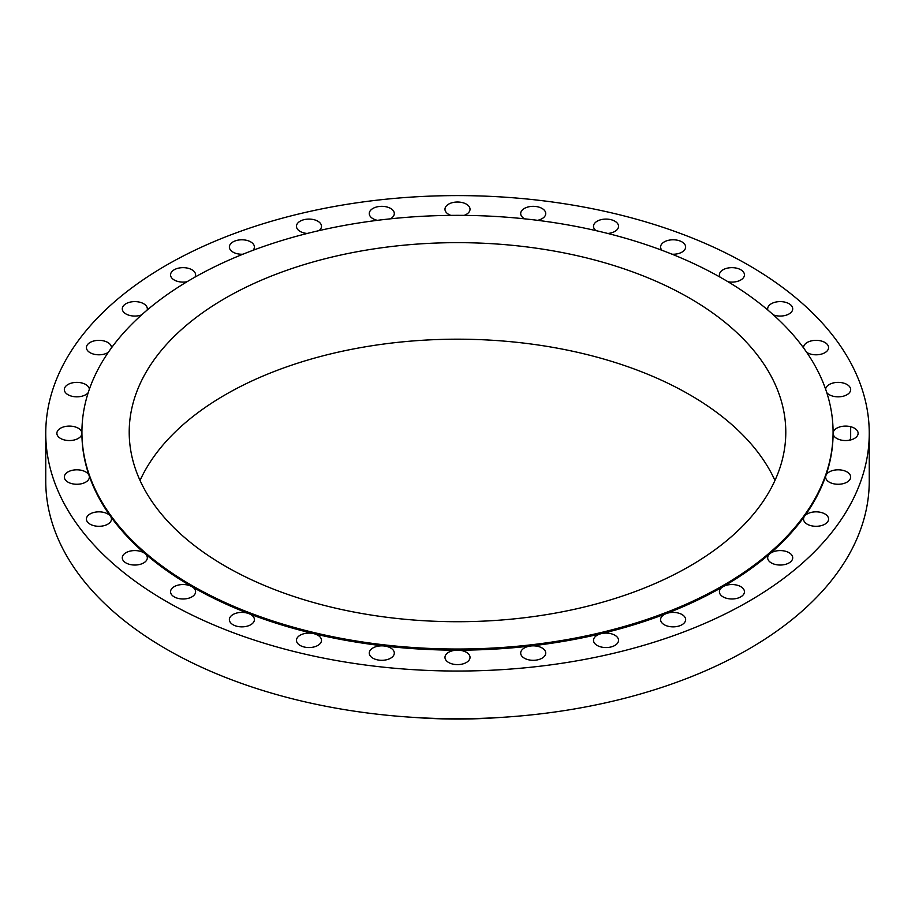 <?xml version="1.0" encoding="UTF-8"?>
<svg xmlns="http://www.w3.org/2000/svg" width="915" height="915" viewBox="0 0 915 915"><rect width="100%" height="100%" fill="white"/><g stroke="black" fill="none" stroke-linecap="round" stroke-linejoin="round"><path stroke-width="1.37" d="M806.733 352.389A12.524 7.229 0 0 0 807.202 352.687A12.524 7.229 0 0 0 820.846 354.254A12.524 7.229 0 0 0 828.578 347.574A12.524 7.229 0 0 0 824.907 342.462A12.524 7.229 0 0 0 811.273 340.895A12.524 7.229 0 0 0 803.542 347.574A12.524 7.229 0 0 0 803.553 347.906M826.783 392.649A12.524 7.229 0 0 0 829.287 394.72A12.524 7.229 0 0 0 842.932 396.287A12.524 7.229 0 0 0 850.664 389.607A12.524 7.229 0 0 0 846.993 384.494A12.524 7.229 0 0 0 833.657 382.859A12.524 7.229 0 0 0 825.639 389.241M81.915 432.749A375.585 216.844 0 0 0 81.915 433.321A375.585 216.844 0 0 0 89.132 475.628A375.585 216.844 0 0 0 110.509 516.3A375.585 216.844 0 0 0 145.21 553.792A375.585 216.844 0 0 0 191.921 586.652A375.585 216.844 0 0 0 248.834 613.622A12.524 7.229 0 0 0 235.978 613.256A12.524 7.229 0 0 0 229.368 619.627A12.524 7.229 0 0 0 233.028 624.739A12.524 7.229 0 0 0 246.673 626.306A12.524 7.229 0 0 0 254.404 619.627A12.524 7.229 0 0 0 250.733 614.514A12.524 7.229 0 0 0 248.834 613.622A375.585 216.844 0 0 0 313.776 633.66A12.524 7.229 0 0 0 296.46 640.328A12.524 7.229 0 0 0 300.131 645.441A12.524 7.229 0 0 0 313.776 647.008A12.524 7.229 0 0 0 321.497 640.328A12.524 7.229 0 0 0 317.837 635.227A12.524 7.229 0 0 0 313.776 633.66A375.585 216.844 0 0 0 384.231 645.99A12.524 7.229 0 0 0 369.271 653.081A12.524 7.229 0 0 0 372.931 658.194A12.524 7.229 0 0 0 386.576 659.761A12.524 7.229 0 0 0 394.308 653.081A12.524 7.229 0 0 0 390.636 647.969A12.524 7.229 0 0 0 384.231 645.99A375.585 216.844 0 0 0 457.5 650.165A12.524 7.229 0 0 0 444.976 657.393A12.524 7.229 0 0 0 448.647 662.494A12.524 7.229 0 0 0 462.292 664.061A12.524 7.229 0 0 0 470.024 657.393A12.524 7.229 0 0 0 466.353 652.281A12.524 7.229 0 0 0 457.5 650.165A375.585 216.844 0 0 0 530.769 645.99A12.524 7.229 0 0 0 520.692 653.081A12.524 7.229 0 0 0 524.364 658.194A12.524 7.229 0 0 0 538.009 659.761A12.524 7.229 0 0 0 545.729 653.081A12.524 7.229 0 0 0 542.069 647.969A12.524 7.229 0 0 0 530.769 645.99A375.585 216.844 0 0 0 601.224 633.66A12.524 7.229 0 0 0 593.503 640.328A12.524 7.229 0 0 0 597.163 645.441A12.524 7.229 0 0 0 610.808 647.008A12.524 7.229 0 0 0 618.54 640.328A12.524 7.229 0 0 0 614.869 635.227A12.524 7.229 0 0 0 601.235 633.66A375.585 216.844 0 0 0 666.166 613.622A12.524 7.229 0 0 0 660.596 619.627A12.524 7.229 0 0 0 664.267 624.739A12.524 7.229 0 0 0 677.912 626.306A12.524 7.229 0 0 0 685.632 619.627A12.524 7.229 0 0 0 681.972 614.514A12.524 7.229 0 0 0 666.166 613.622A375.585 216.844 0 0 0 723.079 586.652A12.524 7.229 0 0 0 719.407 591.765A12.524 7.229 0 0 0 723.079 596.877A12.524 7.229 0 0 0 736.724 598.433A12.524 7.229 0 0 0 744.444 591.765A12.524 7.229 0 0 0 740.784 586.652A12.524 7.229 0 0 0 723.079 586.652A375.585 216.844 0 0 0 769.789 553.792A12.524 7.229 0 0 0 767.674 557.807A12.524 7.229 0 0 0 771.345 562.919A12.524 7.229 0 0 0 784.99 564.486A12.524 7.229 0 0 0 792.71 557.807A12.524 7.229 0 0 0 789.05 552.694A12.524 7.229 0 0 0 769.789 553.792A375.585 216.844 0 0 0 804.491 516.3A12.524 7.229 0 0 0 803.542 519.068A12.524 7.229 0 0 0 807.202 524.181A12.524 7.229 0 0 0 820.846 525.748A12.524 7.229 0 0 0 828.578 519.068A12.524 7.229 0 0 0 824.907 513.956A12.524 7.229 0 0 0 804.491 516.3A375.585 216.844 0 0 0 825.868 475.628A12.524 7.229 0 0 0 825.627 477.035A12.524 7.229 0 0 0 829.287 482.148A12.524 7.229 0 0 0 842.932 483.715A12.524 7.229 0 0 0 850.664 477.035A12.524 7.229 0 0 0 846.993 471.923A12.524 7.229 0 0 0 834.514 470.116A12.524 7.229 0 0 0 825.868 475.628A375.585 216.844 0 0 0 833.085 433.321A12.524 7.229 0 0 0 836.745 438.434A12.524 7.229 0 0 0 850.39 440.001A12.524 7.229 0 0 0 858.121 433.321A12.524 7.229 0 0 0 854.45 428.209A12.524 7.229 0 0 0 840.816 426.642A12.524 7.229 0 0 0 833.085 433.321A375.585 216.844 0 0 0 833.085 432.749M191.921 586.652A12.524 7.229 0 0 0 178.276 585.085A12.524 7.229 0 0 0 170.556 591.765A12.524 7.229 0 0 0 174.216 596.877A12.524 7.229 0 0 0 187.861 598.433A12.524 7.229 0 0 0 195.593 591.765A12.524 7.229 0 0 0 191.921 586.652M143.655 552.694A12.524 7.229 0 0 0 130.01 551.127A12.524 7.229 0 0 0 122.29 557.807A12.524 7.229 0 0 0 125.95 562.919A12.524 7.229 0 0 0 139.595 564.486A12.524 7.229 0 0 0 147.326 557.807A12.524 7.229 0 0 0 145.21 553.792A12.524 7.229 0 0 0 143.655 552.694M107.798 513.956A12.524 7.229 0 0 0 94.153 512.389A12.524 7.229 0 0 0 86.422 519.068A12.524 7.229 0 0 0 90.093 524.181A12.524 7.229 0 0 0 103.727 525.748A12.524 7.229 0 0 0 111.458 519.068A12.524 7.229 0 0 0 110.509 516.3A12.524 7.229 0 0 0 107.798 513.956M85.713 471.923A12.524 7.229 0 0 0 72.068 470.356A12.524 7.229 0 0 0 64.336 477.035A12.524 7.229 0 0 0 68.007 482.148A12.524 7.229 0 0 0 81.641 483.715A12.524 7.229 0 0 0 89.373 477.035A12.524 7.229 0 0 0 89.132 475.628A12.524 7.229 0 0 0 85.713 471.923M78.255 428.209A12.524 7.229 0 0 0 64.61 426.642A12.524 7.229 0 0 0 56.879 433.321A12.524 7.229 0 0 0 60.55 438.434A12.524 7.229 0 0 0 74.184 440.001A12.524 7.229 0 0 0 81.915 433.321A12.524 7.229 0 0 0 78.255 428.209M89.361 389.241A12.524 7.229 0 0 0 85.713 384.494A12.524 7.229 0 0 0 72.068 382.928A12.524 7.229 0 0 0 64.336 389.607A12.524 7.229 0 0 0 68.007 394.72A12.524 7.229 0 0 0 88.217 392.649M111.447 347.906A12.524 7.229 0 0 0 111.458 347.574A12.524 7.229 0 0 0 107.798 342.462A12.524 7.229 0 0 0 94.153 340.895A12.524 7.229 0 0 0 86.422 347.574A12.524 7.229 0 0 0 90.093 352.687A12.524 7.229 0 0 0 108.267 352.389M147.143 310.071A12.524 7.229 0 0 0 147.326 308.835A12.524 7.229 0 0 0 143.655 303.723A12.524 7.229 0 0 0 130.01 302.156A12.524 7.229 0 0 0 122.29 308.835A12.524 7.229 0 0 0 125.95 313.948A12.524 7.229 0 0 0 141.585 314.909M194.975 277.108A12.524 7.229 0 0 0 195.593 274.877A12.524 7.229 0 0 0 191.921 269.765A12.524 7.229 0 0 0 178.276 268.198A12.524 7.229 0 0 0 170.556 274.877A12.524 7.229 0 0 0 174.216 279.99A12.524 7.229 0 0 0 187.026 281.74M253.043 250.287A12.524 7.229 0 0 0 254.404 247.016A12.524 7.229 0 0 0 250.733 241.903A12.524 7.229 0 0 0 237.088 240.336A12.524 7.229 0 0 0 229.368 247.016A12.524 7.229 0 0 0 233.028 252.128A12.524 7.229 0 0 0 242.921 254.221M319.026 230.614A12.524 7.229 0 0 0 321.497 226.302A12.524 7.229 0 0 0 317.837 221.201A12.524 7.229 0 0 0 304.192 219.634A12.524 7.229 0 0 0 296.46 226.302A12.524 7.229 0 0 0 300.131 231.415A12.524 7.229 0 0 0 307.2 233.462M390.328 218.845A12.524 7.229 0 0 0 394.308 213.561A12.524 7.229 0 0 0 390.636 208.448A12.524 7.229 0 0 0 376.991 206.882A12.524 7.229 0 0 0 369.271 213.561A12.524 7.229 0 0 0 372.931 218.674A12.524 7.229 0 0 0 377.415 220.332M464.145 215.38A12.524 7.229 0 0 0 470.024 209.249A12.524 7.229 0 0 0 466.353 204.136A12.524 7.229 0 0 0 452.708 202.57A12.524 7.229 0 0 0 444.976 209.249A12.524 7.229 0 0 0 448.647 214.362A12.524 7.229 0 0 0 450.855 215.38M537.585 220.332A12.524 7.229 0 0 0 545.729 213.561A12.524 7.229 0 0 0 542.069 208.448A12.524 7.229 0 0 0 528.424 206.882A12.524 7.229 0 0 0 520.692 213.561A12.524 7.229 0 0 0 524.364 218.674A12.524 7.229 0 0 0 524.672 218.845M607.8 233.462A12.524 7.229 0 0 0 618.54 226.302A12.524 7.229 0 0 0 614.869 221.201A12.524 7.229 0 0 0 601.224 219.634A12.524 7.229 0 0 0 593.503 226.302A12.524 7.229 0 0 0 595.974 230.614M672.079 254.221A12.524 7.229 0 0 0 685.632 247.016A12.524 7.229 0 0 0 681.972 241.903A12.524 7.229 0 0 0 668.327 240.336A12.524 7.229 0 0 0 660.596 247.016A12.524 7.229 0 0 0 661.957 250.287M773.415 314.909A12.524 7.229 0 0 0 786.191 315.183A12.524 7.229 0 0 0 792.71 308.835A12.524 7.229 0 0 0 789.05 303.723A12.524 7.229 0 0 0 775.405 302.156A12.524 7.229 0 0 0 767.674 308.835A12.524 7.229 0 0 0 767.857 310.071M727.974 281.74A12.524 7.229 0 0 0 744.444 274.877A12.524 7.229 0 0 0 740.784 269.765A12.524 7.229 0 0 0 727.139 268.198A12.524 7.229 0 0 0 719.407 274.877A12.524 7.229 0 0 0 720.025 277.108M414.93 717.474A329.675 190.343 0 0 0 500.07 717.474M786.82 537.574A329.675 190.343 0 0 0 786.911 536.35M431.125 718.252A333.849 192.745 0 0 0 483.875 718.252M790.629 533.468A333.849 192.745 0 0 0 790.766 532.175M45.75 433.321L45.75 481.027A411.75 237.717 0 0 0 166.347 649.112A411.75 237.717 0 0 0 615.074 700.65A411.75 237.717 0 0 0 869.25 481.027L869.25 433.321A411.75 237.717 0 0 0 748.653 265.224A411.75 237.717 0 0 0 299.926 213.698A411.75 237.717 0 0 0 45.75 433.321A411.75 237.717 0 0 0 166.347 601.418A411.75 237.717 0 0 0 615.074 652.944A411.75 237.717 0 0 0 869.25 433.321M191.921 585.509A375.585 216.844 0 0 0 723.079 585.509A375.585 216.844 0 0 0 723.079 278.858A375.585 216.844 0 0 0 191.921 278.858A375.585 216.844 0 0 0 191.921 585.509M689.636 298.164A328.291 189.531 0 0 0 331.871 257.081A328.291 189.531 0 0 0 129.209 432.189A328.291 189.531 0 0 0 225.364 566.202A328.291 189.531 0 0 0 583.13 607.297A328.291 189.531 0 0 0 785.791 432.189A328.291 189.531 0 0 0 689.636 298.164M774.959 480.455A328.291 189.531 0 0 0 689.636 394.708A328.291 189.531 0 0 0 371.856 345.756A328.291 189.531 0 0 0 140.041 480.455M129.598 537.928A328.291 189.531 0 0 0 129.713 539.175M785.287 539.175A328.291 189.531 0 0 0 785.402 537.928M850.664 426.71L850.664 437.313A12.524 7.229 180 0 1 849.646 440.161M124.234 532.175A333.849 192.745 0 0 0 124.371 533.468M104.401 507.219A355.214 205.086 180 0 1 104.104 505.618M95.034 488.999A362.729 209.421 0 0 0 95.137 490.337M810.896 505.618A355.214 205.086 180 0 1 810.599 507.219M819.863 490.337A362.729 209.421 0 0 0 819.966 488.999"/></g></svg>
